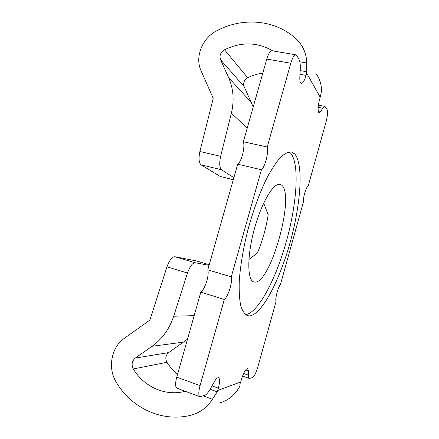 <?xml version="1.0" encoding="UTF-8"?>
<svg xmlns="http://www.w3.org/2000/svg" width="439" height="439" viewBox="0 0 439 439"><rect width="100%" height="100%" fill="white"/><g stroke="black" fill="none" stroke-linecap="round" stroke-linejoin="round"><path stroke-width="0.66" d="M281.553 185.104L280.093 184.385C273.612 182.344 261.348 202.823 254.17 229.712C246.91 256.585 247.267 280.455 253.901 281.931L254.411 282.041C270.331 285.235 295.557 194.68 281.553 185.104M294.75 153.979L291.381 151.954C288.236 151.795 284.637 153.568 280.576 157.272C276.307 162.117 271.862 168.812 267.236 177.356C260.124 191.744 253.841 208.679 248.375 228.159C243.409 247.311 240.243 266.001 239.244 281.575C238.97 291.287 239.469 299.31 240.731 305.637C242.388 310.878 244.622 314.22 247.42 315.657L249.456 315.921C261.836 314.9 279.61 280.428 290.124 242.493C300.72 204.569 303.81 164.351 294.75 153.979M245.45 314.598C258.099 313.386 275.961 279.023 286.415 241.231C296.951 203.46 299.815 163.423 290.525 153.041L289.147 151.883M318.643 112.274L319.148 112.68L320.695 111.44L322.78 108.219L324.992 106.425L327.137 109.574C327.933 111.852 327.587 115.901 326.1 121.724L308.304 185.653C306.224 186.652 302.877 197.819 303.278 202.461L280.494 284.307C277.865 287.644 274.902 299.135 276.032 301.593L257.852 366.916C256.08 372.804 254.296 376.349 252.513 377.551L249.434 378.478C248.743 378.215 248.392 377.096 248.375 375.125L248.364 370.851L247.607 368.508C245.686 368.837 243.585 372.618 241.318 379.85L240.737 381.935L217.728 390.496L218.381 388.169C219.934 382.215 219.983 378.736 218.534 377.732C217.404 377.447 215.928 378.912 214.106 382.111L210.649 388.378C208.476 392.268 206.506 394.584 204.733 395.33L200.019 396.785C198.401 395.715 198.412 392.005 200.052 385.661L224.313 299.469C228.285 296.391 232.719 281.975 231.287 276.855L261.424 169.756C265.074 166.93 268.772 152.443 267.225 147.016L290.799 63.238C292.478 57.674 294.174 54.864 295.886 54.815L296.863 55.649L299.085 59.6C300.078 61.509 300.463 64.747 300.238 69.318L299.848 76.655C299.705 79.646 299.952 81.692 300.589 82.801L301.357 83.421C302.926 83.339 304.49 80.661 306.06 75.393L306.691 73.148L320.201 97.217L319.641 99.23C318.05 105.547 317.715 109.893 318.643 112.274M200.019 396.785L177.032 388.257C175.238 387.127 175.145 383.428 176.758 377.161L200.815 292.138C205.073 289.208 209.507 274.995 207.79 269.848L237.691 164.186C241.609 161.47 245.242 147.164 243.376 141.731L266.775 59.062C268.448 53.569 270.226 50.814 272.103 50.798L295.886 54.815M248.902 259.498L257.463 252.963C262.517 240.797 266.089 228.039 268.191 214.687L263.658 203.125M219.928 402.826C228.823 400.187 235.529 394.518 240.045 385.821L239.881 384.18L240.737 381.935M210.149 389.261L217.239 391.846L212.421 399.26C207.279 407.26 200.403 412.501 191.794 414.981L191.042 415.179C162.293 422.642 131.349 408.072 116.192 382.111C107.434 368.085 111.33 347.178 124.221 338.398L149.897 320.097L166.974 266.808C169.394 260.261 172.006 256.897 174.821 256.711L195.07 262.709C192.425 262.956 189.895 266.396 187.48 273.031L173.668 316.245C169.459 328.943 162.249 338.963 152.042 346.3L135.283 358.07C131.892 361.061 131.234 364.694 133.302 368.974C143.558 386.09 163.599 395.791 182.558 391.906L185.225 391.297M217.728 390.496L217.239 391.846M200.815 292.138L224.313 299.469M207.79 269.848L231.287 276.855M237.691 164.186L261.424 169.756M243.376 141.731L267.225 147.016M233.296 179.716L220.318 176.483L201.013 164.834C198.867 162.737 198.494 158.292 199.888 151.493L213.211 98.358L201.002 70.646C194.675 57.103 202.275 37.984 216.871 30.703C243.008 16.709 276.334 19.662 296.769 39.587L300.413 43.752C304.441 49.338 306.554 55.753 306.746 62.991L306.691 73.148M306.96 71.798L300.166 70.597M320.201 97.217L321.606 90.615C321.414 84.156 319.51 78.4 315.893 73.357M196.359 260.92L209.244 264.717L196.359 260.92L174.821 256.711M209.074 265.326L195.07 262.709M187.502 339.182L168.653 352.594C165.602 355.261 165.026 358.487 166.93 362.29C169.844 366.889 173.405 370.84 177.608 374.143M212.421 399.26L203.268 395.879M262.785 73.148C257.545 73.829 252.507 75.36 247.684 77.741C244.128 79.964 242.948 82.922 244.155 86.626L253.204 107.012M272.811 50.919C257.534 42.012 241.428 41.628 224.499 49.761C220.543 52.29 219.226 55.61 220.543 59.72L228.615 77.593C233.46 88.634 234.382 100.493 231.38 113.169L220.636 156.317C219.215 163.193 219.484 167.665 221.454 169.739L201.013 164.834M233.877 177.663L221.454 169.739M299.848 61.806L306.746 62.991M260.168 246.059L259.74 247.212M267.016 221.404L266.758 222.688M318.237 110.952L320.695 111.44M299.969 74.301L306.06 75.393M243.629 373.468L248.375 375.125M245.637 369.901L248.364 370.851M212.032 385.87L218.381 388.169M176.758 377.161L200.052 385.661M266.775 59.062L290.799 63.238M318.176 107.325L322.78 108.219M194.17 315.63L173.668 316.245M183.738 342.091L152.042 346.3M168.653 352.594L135.283 358.07M166.93 362.29L133.302 368.974M187.48 273.031L166.974 266.808M247.684 77.741L224.499 49.761M244.155 86.626L220.543 59.72M251.514 102.737L228.615 77.593M247.239 128.095L231.38 113.169M220.318 176.483L233.312 179.655M199.888 151.493L220.636 156.317M242.553 376.064L249.434 378.478M318.412 105.151L324.992 106.425M184.852 391.154L182.558 391.906"/></g></svg>

